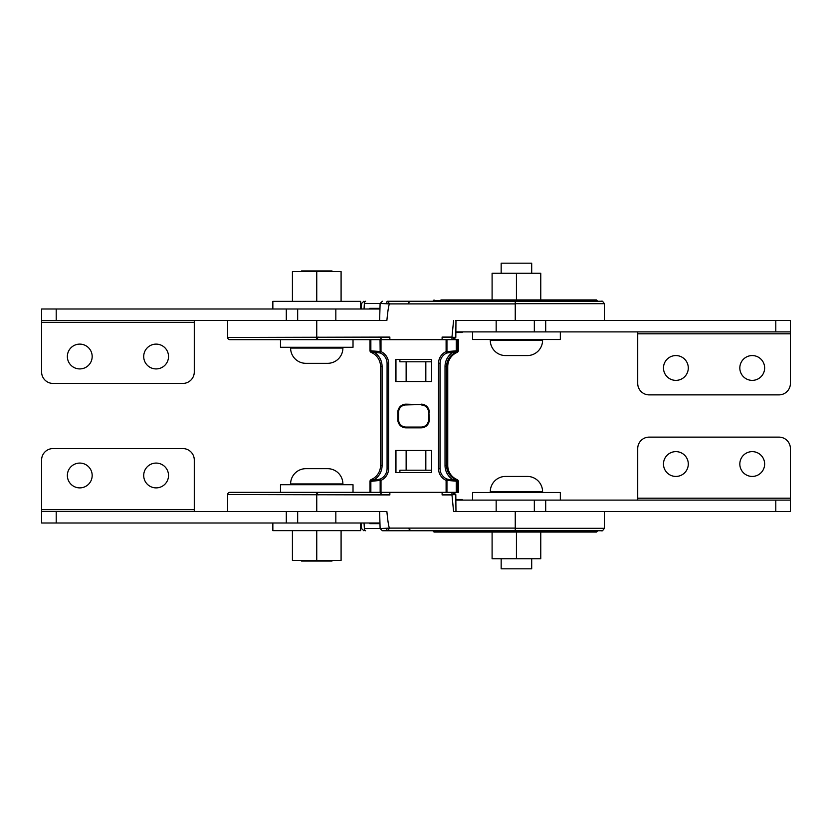 <?xml version="1.0" encoding="UTF-8"?>
<svg xmlns="http://www.w3.org/2000/svg" width="832" height="832" viewBox="0 0 832 832"><rect width="100%" height="100%" fill="white"/><g stroke="black" fill="none" stroke-linecap="round" stroke-linejoin="round"><path stroke-width="1.25" d="M280.488 339.654L353.018 339.654L353.018 347.287L280.488 347.287L280.488 339.654L229.913 339.654L453.336 339.654M305.874 363.324L307.33 363.324L305.874 363.324A15.267 15.267 0 0 1 290.607 348.057L290.607 347.287M327.631 363.324L326.175 363.324L327.631 363.324A15.267 15.267 0 0 0 342.898 348.057L290.607 348.057M301.486 271.586L301.486 270.951L332.02 270.951L332.02 271.586M342.898 347.287L342.898 348.057M307.33 363.324L316.753 363.324L307.33 363.324M326.175 363.324L316.753 363.324L326.175 363.324M79.768 463.081A12.407 12.407 0 0 0 67.361 475.488A12.407 12.407 0 0 0 79.768 487.885A12.407 12.407 0 0 0 92.175 475.488A12.407 12.407 0 0 0 79.768 463.081M156.114 463.081A12.407 12.407 0 0 0 143.707 475.488A12.407 12.407 0 0 0 156.114 487.885A12.407 12.407 0 0 0 168.522 475.488A12.407 12.407 0 0 0 156.114 463.081M379.943 523.006L335.837 523.006L335.837 511.555L386.88 511.555L227.614 511.555L227.614 494.51L389.854 494.936L389.854 492.346L315.786 492.346L318.094 494.957M335.837 523.006L41.6 523.006L41.6 511.555L56.202 511.555L56.202 523.006M297.669 523.006L297.669 511.555M286.302 523.006L286.302 511.555L56.202 511.555M41.6 511.555L41.6 460.023A11.45 11.45 0 0 1 53.05 448.573L182.832 448.573A11.45 11.45 0 0 1 194.282 460.023L194.282 511.555M305.874 468.676L327.631 468.676A15.267 15.267 0 0 1 342.898 483.943L290.607 483.943A15.267 15.267 0 0 1 305.874 468.676M332.02 560.414L332.02 561.049L301.486 561.049L301.486 560.414M342.898 484.713L342.898 483.943M290.607 484.713L290.607 483.943M280.488 492.346L280.488 484.713L353.018 484.713L353.018 492.346L229.913 492.346L315.786 492.346M434.034 532.054L433.17 531.19L597.334 531.19L596.461 532.054L434.034 532.054M229.913 492.346A2.309 2.309 0 0 0 227.614 494.51M379.621 511.555L380.11 528.518L389.698 528.112C388.898 528.081 387.962 522.569 386.88 511.555M294.674 492.346L338.832 492.346M369.782 523.006L369.782 523.65L379.964 523.65M389.854 492.346L453.336 492.346M455.385 494.645L442.114 494.603M462.218 499.46L462.218 500.105L462.218 499.46L455.853 499.46L455.811 494.624L453.502 492.346L455.811 494.624L455.967 511.555L496.163 511.555L496.163 500.105L455.863 500.105M442.114 492.346L442.114 494.936L451.974 494.936L453.586 511.555L604.386 511.555L604.386 528.31L515.258 528.31L515.258 530.754L597.334 531.19M371.155 479.617A1.914 0.988 67.1 0 0 370.854 481.374L380.162 480.386A1.539 0.79 -114.7 0 1 380.37 478.993L375.554 480.043L371.155 479.617A1.914 1.914 0 0 0 369.99 481.374L369.99 492.346L353.018 492.346M431.683 470.205L399.88 470.205L399.88 472.566M425.828 470.205L425.828 450.486M406.141 470.205L406.141 450.486M604.386 528.31C602.815 530.587 601.921 531.398 601.702 530.754L387.39 530.754L389.698 528.112L515.258 528.112L515.258 529.443M515.247 511.555L515.258 528.112L389.698 528.112M386.662 528.507A2.309 0.728 90 0 0 387.39 530.754L383.23 530.754M399.485 530.754L407.971 530.754M364.052 523.006L364.374 528.497A2.309 1.196 90 0 0 365.57 530.754M317.252 492.866L318.094 494.978M389.854 494.603L381.888 494.603L380.037 492.346M395.959 450.486L395.959 472.566M365.009 528.549L380.11 528.497M440.95 299.946L596.461 299.946L597.334 301.246L516.62 301.246L597.334 301.246M434.034 299.946L433.17 300.81L597.334 300.81M408.522 303.503C407.878 303.129 408.647 302.37 410.821 301.246L516.62 301.246M596.461 299.946L589.555 299.946M558.522 299.946L572.27 299.946M458.224 299.946L472.15 299.946M379.621 320.445L380.11 303.482L389.698 303.888L387.39 301.246L515.258 301.246L515.258 303.69L604.386 303.69L604.386 320.445L455.53 320.445M462.218 332.54L462.218 331.895L462.218 332.54L455.853 332.54L455.811 337.376L455.967 320.445L496.163 320.445L496.163 331.895L455.863 331.895M455.385 337.355L442.114 337.397M445.026 366.538L445.026 465.462A16.9 16.9 0 0 0 453.398 480.043L455.832 480.043L456.258 481.374A1.914 0.988 -67.1 0 0 455.957 479.617L454.168 478.722A15.361 15.361 0 0 1 446.566 465.462L446.566 366.538L445.026 366.538A16.9 16.9 0 0 1 453.398 351.957L455.957 352.383A1.914 0.988 -112.9 0 0 456.258 350.626L455.79 351.957L446.753 353.007L446.108 351.614L446.108 339.654L442.114 339.654L442.114 337.064L451.974 337.064L453.586 320.445M229.913 339.654A2.309 2.309 0 0 1 227.614 337.49L227.614 320.445L386.88 320.445L335.837 320.445L335.837 308.994L41.6 308.994L41.6 320.445L56.202 320.445L56.202 308.994M431.683 361.795L399.88 361.795L399.88 359.434M425.828 361.795L425.828 381.514M406.141 361.795L406.141 381.514M386.662 303.493A2.309 0.728 -90 0 1 387.39 301.246L407.971 301.246M386.88 320.445C387.962 309.431 388.898 303.919 389.698 303.888L515.258 303.888L515.258 302.557M515.247 320.445L515.258 303.888L389.698 303.888M227.614 337.49L389.854 337.064L389.854 339.654M317.252 339.134L318.094 337.022M315.786 339.654L318.094 337.043M389.854 337.397L381.888 337.397L380.037 339.654L380.162 351.614A1.539 0.79 114.7 0 0 380.37 353.007L371.322 351.957L371.363 350.854L381.004 351.614A13.052 13.052 0 0 1 388.617 363.47L387.078 363.47L387.078 468.53A11.523 11.523 0 0 1 380.37 478.993L381.004 480.386A13.052 13.052 0 0 0 388.617 468.53L388.617 363.47M395.959 381.514L395.959 359.434M364.052 308.994L364.374 303.503A2.309 1.196 -90 0 1 365.57 301.246M365.009 303.451L380.11 303.503M369.782 308.994L369.782 308.35L379.964 308.35M453.398 480.043L454.168 478.722A15.361 15.361 0 0 1 446.566 465.462L446.566 366.538A15.361 15.361 0 0 1 454.168 353.278A15.361 15.361 0 0 0 446.566 366.538L447.751 366.538L447.751 465.462L447.751 366.538A15.361 15.361 0 0 1 455.354 353.278L457.142 352.383A1.914 1.914 0 0 0 458.307 350.626L458.307 339.654L456.404 341.567M455.811 479.554A15.361 15.361 0 0 1 455.738 479.523L455.832 480.043M453.398 351.957L454.168 353.278L455.738 352.477A15.361 15.361 0 0 1 455.811 352.446M451.558 351.957A11.523 11.523 0 0 0 440.034 363.47L440.034 468.53L440.034 363.47A11.523 11.523 0 0 1 446.753 353.007A1.539 0.79 -114.7 0 0 446.95 351.614L455.749 350.854M455.79 480.043L451.558 480.043A11.523 11.523 0 0 1 440.034 468.53A11.523 11.523 0 0 0 446.753 478.993A1.539 0.79 114.7 0 1 446.95 480.386L455.749 481.146M451.558 480.043L446.753 478.993L446.108 480.386L446.95 480.386L446.95 492.346L446.108 492.346L446.108 480.386A13.052 13.052 0 0 1 438.506 468.53L440.034 468.53M456.404 490.433L458.307 492.346L458.307 481.374A1.914 1.914 0 0 0 457.142 479.617A1.914 1.914 0 0 1 458.307 481.374L457.122 481.374A1.914 1.914 0 0 0 455.957 479.617A1.914 1.914 0 0 1 457.122 481.374L457.122 492.346L457.122 481.374L456.258 481.374L456.258 492.346L457.444 492.346M421.221 404.55L405.891 404.165A8.06 8.06 0 0 0 397.831 412.235L397.831 419.765A8.06 8.06 0 0 0 405.891 427.835L421.221 427.835A8.06 8.06 0 0 0 429.281 419.765L428.896 412.235A7.675 7.675 0 0 0 421.221 404.55L405.891 404.934A7.301 7.301 0 0 0 398.601 412.235L398.601 419.765A7.301 7.301 0 0 0 405.891 427.066L421.221 427.066A7.301 7.301 0 0 0 428.522 419.765L428.896 419.765A7.675 7.675 0 0 1 421.221 427.45L405.891 427.45A7.675 7.675 0 0 1 398.216 419.765L398.216 412.235L398.601 419.765M455.957 352.383A1.914 1.914 0 0 0 457.122 350.626L457.122 339.654L457.122 350.626L456.258 350.626L456.258 339.654L458.307 339.654M451.974 494.936L451.974 492.346L456.258 492.346M431.683 450.486L431.683 472.566L395.429 472.566L395.429 450.486L431.683 450.486M431.683 381.514L431.683 359.434L395.429 359.434L395.429 381.514L431.683 381.514M446.108 339.654L456.258 339.654M369.99 492.346L380.162 492.346L380.162 480.386L381.004 480.386L381.004 492.346M371.363 481.146L371.322 480.043M371.28 480.043L373.714 480.043A16.9 16.9 0 0 0 382.086 465.462L382.086 366.538A16.9 16.9 0 0 0 373.714 351.957L372.944 353.278L371.28 351.957L373.714 351.957M382.086 465.462L380.546 465.462L380.546 366.538L380.546 465.462A15.361 15.361 0 0 1 372.944 478.722L373.714 480.043M372.944 478.722L371.374 479.523A15.361 15.361 0 0 0 372.944 478.722M369.99 339.654L369.99 350.626A1.914 1.914 0 0 0 371.155 352.383L371.374 352.477A15.361 15.361 0 0 1 380.546 366.538L382.086 366.538M387.078 363.47A11.523 11.523 0 0 0 380.37 353.007L381.004 351.614L381.004 339.654M405.891 404.165L405.891 404.55A7.675 7.675 0 0 0 398.216 412.235L398.601 412.235M371.363 350.854L370.854 350.626A1.914 0.988 112.9 0 0 371.155 352.383M752.232 476.434A12.407 12.407 0 0 1 739.825 464.038A12.407 12.407 0 0 1 752.232 451.63A12.407 12.407 0 0 1 764.639 464.038A12.407 12.407 0 0 1 752.232 476.434M675.886 476.434A12.407 12.407 0 0 1 663.478 464.038A12.407 12.407 0 0 1 675.886 451.63A12.407 12.407 0 0 1 688.293 464.038A12.407 12.407 0 0 1 675.886 476.434M453.586 511.555L455.53 511.555M534.331 511.555L534.331 500.105L775.798 500.105L775.798 511.555L790.4 511.555L790.4 500.105L775.798 500.105M545.698 500.105L545.698 511.555L775.798 511.555M534.331 500.105L496.163 500.105M790.4 500.105L790.4 448.573A11.45 11.45 0 0 0 778.95 437.122L649.168 437.122A11.45 11.45 0 0 0 637.718 448.573L637.718 500.105M79.768 344.115A12.407 12.407 0 0 1 92.175 356.512A12.407 12.407 0 0 1 79.768 368.919A12.407 12.407 0 0 1 67.361 356.512A12.407 12.407 0 0 1 79.768 344.115M156.114 344.115A12.407 12.407 0 0 1 168.522 356.512A12.407 12.407 0 0 1 156.114 368.919A12.407 12.407 0 0 1 143.707 356.512A12.407 12.407 0 0 1 156.114 344.115M379.943 308.994L335.837 308.994M297.669 308.994L297.669 320.445M286.302 308.994L286.302 320.445L56.202 320.445M41.6 308.994L41.6 371.977A11.45 11.45 0 0 0 53.05 383.427L182.832 383.427A11.45 11.45 0 0 0 194.282 371.977L194.282 320.445M752.232 380.37A12.407 12.407 0 0 0 764.639 367.962A12.407 12.407 0 0 0 752.232 355.566A12.407 12.407 0 0 0 739.825 367.962A12.407 12.407 0 0 0 752.232 380.37M675.886 380.37A12.407 12.407 0 0 0 688.293 367.962A12.407 12.407 0 0 0 675.886 355.566A12.407 12.407 0 0 0 663.478 367.962A12.407 12.407 0 0 0 675.886 380.37M534.331 320.445L534.331 331.895L775.798 331.895L775.798 320.445L790.4 320.445L790.4 331.895L775.798 331.895M545.698 331.895L545.698 320.445L775.798 320.445M534.331 331.895L496.163 331.895M790.4 331.895L790.4 383.427A11.45 11.45 0 0 1 778.95 394.878L649.168 394.878A11.45 11.45 0 0 1 637.718 383.427L637.718 331.895M341.089 530.639L341.089 560.414L292.417 560.414L292.417 530.639M316.753 560.414L316.753 530.639M360.651 523.006L360.651 530.639L272.854 530.639L272.854 523.006M341.089 301.361L341.089 271.586L292.417 271.586L292.417 301.361M316.753 271.586L316.753 301.361M272.854 308.994L272.854 301.361L360.651 301.361L360.651 308.994M560.331 331.895L560.331 339.529L472.534 339.529L472.534 331.895M472.534 500.105L472.534 492.471L560.331 492.471L560.331 500.105M505.554 476.434L527.311 476.434A15.267 15.267 0 0 1 542.578 491.712L490.287 491.712A15.267 15.267 0 0 1 505.554 476.434M531.7 558.75L531.7 568.818L501.166 568.818L501.166 558.75M542.578 492.471L542.578 491.712M490.287 492.471L490.287 491.712M540.769 532.054L540.769 558.75L492.097 558.75L492.097 532.054M516.433 558.75L516.433 532.054M542.578 339.529L542.578 340.288A15.267 15.267 0 0 1 527.311 355.566L505.554 355.566A15.267 15.267 0 0 1 490.287 340.288L490.287 339.529M501.166 273.25L501.166 263.182L531.7 263.182L531.7 273.25M540.769 299.946L540.769 273.25L492.097 273.25L492.097 299.946M516.433 273.25L516.433 299.946M455.354 478.722A15.361 15.361 0 0 1 447.751 465.462A15.361 15.361 0 0 0 457.142 479.617L455.354 478.722M456.83 351.645L457.142 352.383A15.361 15.361 0 0 0 447.751 366.538M194.282 509.652L41.6 509.652M381.867 494.603L317.585 494.603M316.753 494.51L316.753 511.555M376.262 523.65L376.262 523.006M452.681 492.346A2.309 1.061 90 0 1 453.742 494.603M451.974 337.064L451.974 339.654M453.742 337.397A2.309 1.061 90 0 1 452.681 339.654M316.753 337.49L316.753 320.445M381.867 337.397L317.585 337.397M376.262 308.35L376.262 308.994M445.026 465.462L447.751 465.462M440.034 363.47L438.506 363.47A13.052 13.052 0 0 1 446.108 351.614L446.95 351.614L446.95 339.654M438.506 363.47L438.506 468.53M421.221 427.835L421.221 427.066M428.896 412.235L428.522 419.765M421.221 404.165A8.06 8.06 0 0 1 429.281 412.235M428.522 412.235A7.301 7.301 0 0 0 421.221 404.934M405.891 427.835L405.891 427.066M369.99 481.374L370.854 481.374L370.854 492.346M388.617 468.53L387.078 468.53M369.99 350.626L370.854 350.626L370.854 339.654M637.718 498.202L790.4 498.202M194.282 322.348L41.6 322.348M637.718 333.798L790.4 333.798M542.578 340.288L490.287 340.288M457.122 350.626L458.307 350.626M456.83 480.355L457.142 479.617M361.254 523.006L361.608 528.601L363.906 530.754M408.522 528.497L410.821 530.754M380.11 528.518L382.408 530.754M455.811 337.376L453.502 339.654L455.811 337.376M515.258 301.246L601.702 301.246C601.91 300.591 602.794 301.402 604.386 303.69M380.11 303.482L382.408 301.246M361.254 308.994L361.608 303.399L363.906 301.246"/></g></svg>
